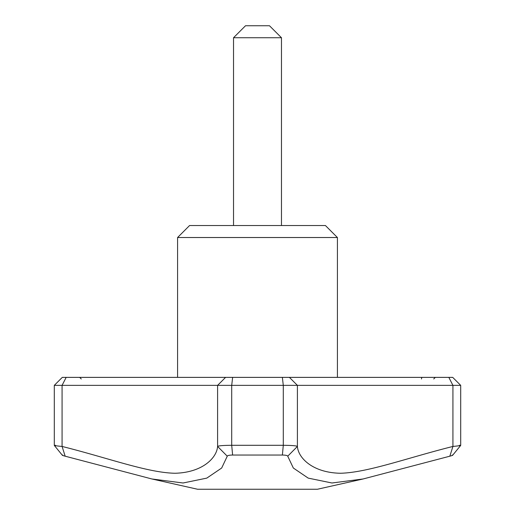 <?xml version="1.0" encoding="UTF-8"?>
<svg xmlns="http://www.w3.org/2000/svg" width="515" height="515" viewBox="0 0 515 515"><rect width="100%" height="100%" fill="white"/><g stroke="black" fill="none" stroke-linecap="round" stroke-linejoin="round"><path stroke-width="0.77" d="M337.415 237.524L325.428 225.531L189.572 225.531L177.585 237.524L337.415 237.524L337.415 377.373M281.473 37.737L269.487 25.75L245.513 25.75L233.527 37.737L281.473 37.737L281.473 225.531M55.594 445.295C52.775 445.372 54.938 445.758 62.077 446.447L62.077 385.362L231.705 385.362L231.705 445.308M62.244 455.151L54.307 445.423L54.3 385.362L62.077 385.362L66.178 377.373L225.589 377.373L217.6 385.362L217.6 446.447L227.263 456.193L221.675 468.019L206.792 478.12L183.037 482.993L151.874 478.969L65.167 456.193C62.489 455.479 61.684 455.099 62.759 455.041M65.167 456.193L62.077 446.447C108.189 457.964 147.412 472.719 175.029 473.259C202.492 472.545 216.783 457.919 217.6 446.447C218.399 445.752 223.104 445.372 231.705 445.295L283.295 445.295C291.896 445.372 296.595 445.758 297.4 446.447L297.4 385.362L231.705 385.362L232.638 377.373L225.589 377.373M452.749 455.157L460.7 445.417L460.7 385.362L297.4 385.362L289.411 377.373L448.823 377.373L452.923 385.362L452.923 446.447C460.062 445.739 462.225 445.353 459.406 445.295M452.241 455.041C453.316 455.099 452.518 455.479 449.833 456.193L363.127 478.969L317.433 489.25L197.567 489.25L151.874 478.969M363.127 478.969L331.963 482.993L308.208 478.12L293.331 468.019L287.737 456.193L297.4 446.447C298.217 457.964 312.663 472.719 340.409 473.259C368 472.545 407.056 457.919 452.923 446.447L449.833 456.193M287.737 456.193C287.447 455.479 285.664 455.099 282.381 455.041L283.295 445.295L283.295 385.362L282.362 377.373L232.638 377.373M231.705 445.295L232.619 455.041C229.342 455.099 227.559 455.479 227.263 456.193M282.381 455.041L232.619 455.041M460.7 385.362L452.711 377.373L448.823 377.373M66.178 377.373L62.289 377.373L54.3 385.362M289.411 377.373L282.362 377.373M421.508 378.969A1.597 0.785 90 0 1 422.294 377.373M177.585 377.373L177.585 237.524M81.267 378.969L79.671 377.373M233.527 225.531L233.527 37.737M433.733 378.969L435.33 377.373"/></g></svg>
